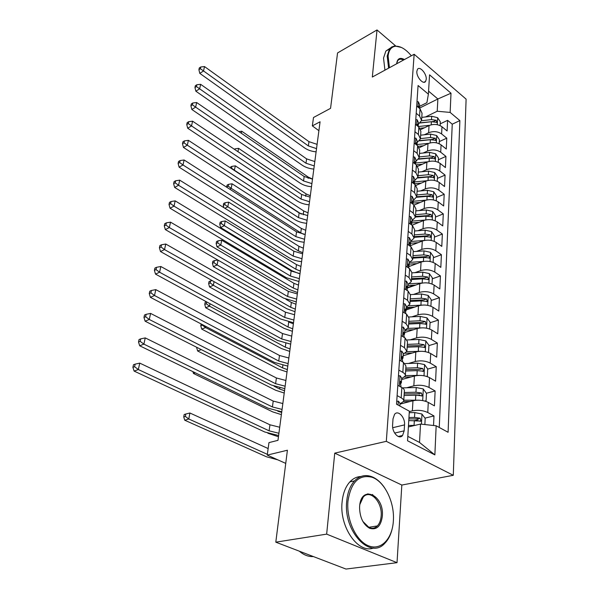 <?xml version="1.0" encoding="UTF-8"?>
<svg xmlns="http://www.w3.org/2000/svg" width="599" height="599" viewBox="0 0 599 599"><rect width="100%" height="100%" fill="white"/><g stroke="black" fill="none" stroke-linecap="round" stroke-linejoin="round"><path stroke-width="0.9" d="M416.852 71.356C416.223 76.927 423.426 85.133 425.612 81.397L426.233 79.338C426.832 73.789 419.689 65.613 417.466 69.349L416.852 71.356M453.293 475.299L466.104 99.135L414.149 54.254L386.318 441.336L453.293 475.299L401.824 485.048L334.744 453.136L326.657 534.128L397.025 562.678L401.824 485.048M397.025 562.678L345.975 569.05L275.802 542.17L287.408 450.223L267.244 455.098L285.745 463.401M395.61 45.883L377.018 29.95L337.551 52.952L330.558 108.337L313.494 117.509L312.349 125.88L318.9 130.687M326.657 534.128L275.802 542.17M433.541 425.5L433.976 415.946L424.968 418.117M418.207 419.742L415.085 420.498M399.967 404.108L412.966 400.761C418.514 399.675 423.62 400.222 428.278 402.408L434.447 405.875L435.129 390.967L426.398 393.251M419.764 394.981L418.364 395.347M401.577 379.586L414.411 376.022C419.884 374.854 424.923 375.393 429.513 377.625L435.585 381.174L436.252 366.685L427.701 369.081M403.142 355.731L415.811 351.965C421.217 350.729 426.181 351.246 430.703 353.53L436.686 357.161L437.337 343.062L428.891 345.593M404.669 332.527L417.181 328.566C422.52 327.264 427.416 327.765 431.872 330.094L437.764 333.8L438.393 320.083L430.06 322.734M407.155 330.012L404.782 330.768M406.152 309.945L418.506 305.804C423.778 304.427 428.614 304.928 433.002 307.287L438.812 311.061L439.426 297.71L431.198 300.481M410.914 307.287L406.227 308.859M407.597 287.954L419.802 283.649C425.005 282.211 429.775 282.691 434.11 285.094L439.831 288.935L440.43 275.929L432.298 278.805M414.351 285.139L407.634 287.513M408.638 266.675L421.067 262.07C426.203 260.572 430.913 261.044 435.181 263.478L440.827 267.379L441.411 254.717L433.376 257.69M410.195 245.732L422.295 241.053C427.372 239.503 432.014 239.959 436.229 242.43L441.792 246.384L442.361 234.044L434.425 237.114M412 225.217L423.493 220.574C428.502 218.972 433.092 219.421 437.248 221.915L442.736 225.92L443.29 213.895L435.443 217.055M414.104 205.038L424.654 200.613C429.61 198.965 434.14 199.4 438.236 201.923L443.657 205.974L444.196 194.248L436.446 197.49M416.013 185.405L425.792 181.153C430.688 179.453 435.159 179.88 439.209 182.425L444.548 186.529L445.079 175.088L437.412 178.405M417.735 166.297L426.9 162.164C431.744 160.427 436.162 160.846 440.153 163.415L445.424 167.555L445.941 156.391L438.363 159.783M419.307 147.683L427.986 143.648C432.77 141.866 437.135 142.27 441.074 144.861L446.277 149.039L446.779 138.144L439.292 141.611M267.244 455.098L268.958 442.616L277.981 440.332L320.076 121.784L312.349 125.88M404.168 430.846L404.535 424.886C405.261 417.376 398.036 409.649 394.569 414.321L393.019 418.791L392.607 424.781C391.821 432.366 399.106 440.13 402.565 435.48L404.168 430.846L394.636 433.077M419.525 106.375L426.907 102.684L428.39 94.17L418.08 85.522L396.531 404.213L409.334 411.184L407.552 440.767L434.867 454.896L436.162 425.784L448.097 432.283L459.875 120.586L450.141 112.417L437.218 111.242L437.869 98.977L428.577 91.153M428.39 94.17L429.558 74.83L451.002 93.212L450.141 112.417M424.339 134.775L428.622 132.746C433.376 130.949 437.704 131.346 441.613 133.944L446.779 138.144M420.738 129.556L429.041 125.573L428.622 132.746M423.126 153.03L427.551 151C432.358 149.233 436.746 149.645 440.707 152.228L445.941 156.391M421.883 171.741L426.458 169.704C431.325 167.982 435.765 168.401 439.778 170.962L445.079 175.088M420.595 190.909L425.342 188.88C430.262 187.202 434.754 187.629 438.82 190.168L444.196 194.248M419.27 210.571L424.189 208.534C429.176 206.902 433.721 207.344 437.847 209.86L443.29 213.895M417.9 230.735L423.014 228.706C428.053 227.118 432.665 227.575 436.843 230.053L442.361 234.044M416.477 251.423L421.808 249.394C426.907 247.866 431.579 248.33 435.81 250.786L441.411 254.717M415.002 272.65L420.565 270.636C425.732 269.161 430.456 269.632 434.754 272.058L440.43 275.929M413.475 294.446L419.293 292.439C424.519 291.024 429.311 291.511 433.669 293.899L439.426 297.71M411.887 316.834L417.982 314.834C423.276 313.487 428.135 313.988 432.553 316.339L438.393 320.083M410.233 339.828L416.634 337.851C422.003 336.571 426.93 337.08 431.407 339.393L437.337 343.062M408.496 363.466L415.257 361.504C420.693 360.298 425.679 360.823 430.232 363.091L436.252 366.685M406.684 387.763L413.834 385.831C419.345 384.7 424.406 385.239 429.019 387.456L435.129 390.967M409.304 411.618L412.374 410.854C417.952 409.798 423.089 410.36 427.776 412.524L433.976 415.946M439.254 427.469L452.245 124.188L447.603 120.339L440.198 123.866M429.041 125.573C433.773 123.753 438.079 124.15 441.972 126.756L447.109 130.971L447.603 120.339M397.811 385.307L401.854 387.575C403.771 388.684 404.61 389.852 404.362 391.072L403.748 400.671M397.115 395.595L401.18 397.841C403.112 398.941 403.958 400.095 403.711 401.293L399.982 403.913M398.837 370.092L402.842 372.398C404.744 373.529 405.568 374.712 405.321 375.962L401.637 378.71M405.366 375.318L405.957 366.034L403.494 362.425L399.511 360.096M400.514 345.324L404.452 347.675L406.893 351.351L403.247 354.219M406.931 350.677L407.507 341.7L405.089 337.986L401.165 335.612M402.139 321.244L406.017 323.655L408.413 327.421L404.812 330.408M408.458 326.732L409.012 318.039L406.639 314.235L402.775 311.809M403.719 297.845L407.545 300.294L409.896 304.157L406.332 307.25M409.941 303.453L410.472 295.03L408.144 291.136L404.34 288.666M405.261 275.083L409.027 277.577L411.333 281.53L407.807 284.72M411.378 280.804L411.902 272.65L409.604 268.666L405.867 266.158M406.758 252.943L410.465 255.474L412.741 259.502L409.252 262.789M412.786 258.761L413.288 250.861L411.034 246.803L407.35 244.257M408.219 231.394L411.872 233.962L414.104 238.065L410.652 241.434M414.149 237.301L414.635 229.649L412.419 225.516L408.788 222.933M409.634 210.414L413.235 213.012L415.429 217.182L412.015 220.634M415.459 217.048L425.994 216.187L431.931 216.793L431.048 214.479L428.307 215.588L415.481 216.434L415.953 208.984L413.774 204.783L410.195 202.17M411.019 189.973L414.568 192.608L416.724 196.846L413.347 200.366M416.777 196.053L417.233 188.857L415.092 184.589L411.558 181.946M412.367 170.064L415.863 172.729L417.99 177.019L414.65 180.613M418.042 176.218L418.484 169.232L416.372 164.912L412.891 162.247M413.677 150.663L417.129 153.344L419.218 157.702L415.908 161.356M418.589 159.199L429.303 158.121L435.039 158.742L434.17 156.564L429.431 155.89L419.27 156.916L419.704 150.102L417.623 145.729L414.194 143.034M414.957 131.743L418.364 134.453L420.416 138.856L417.144 142.577M420.468 138.032L420.887 131.451L418.843 127.025L415.459 124.307M416.2 113.293L419.562 116.026L421.591 120.474L418.349 124.255M421.644 119.635L422.048 113.248L420.034 108.778L416.694 106.038M407.814 436.357L419.525 442.451L420.505 424.077L436.162 425.784M408.383 426.945L420.505 424.077M334.744 453.136L386.318 441.336M377.018 29.95L372.316 77.039L414.149 54.254M419.397 108.172L437.869 98.977L451.002 93.212M425.507 116.955L437.218 111.242M452.245 124.188L459.875 120.586M419.525 442.451L434.867 454.896M375.026 497.732L372.496 494.482M400.783 59.211L399.683 58.515M396.718 401.42L398.425 401.135L400.02 403.367L399.84 406.017M278.909 433.264L269.116 430.823L138.347 369.538L134.116 371.088L264.736 431.984L278.61 435.54M279.711 427.237L269.947 424.796L139.747 363.114L138.347 369.538L134.588 366.708L135.149 364.14L133.465 364.769L132.896 367.337L134.588 366.708M132.896 367.337L134.116 371.088M139.747 363.114L135.149 364.14M424.871 424.556L425.185 418.409L421.891 413.999L414.8 412.576L409.244 412.674M414.965 425.387L408.473 425.447M408.9 426.825L408.391 426.832M408.765 420.573L420.962 421.097L420.079 418.199L414.523 417.421L408.952 417.503M408.87 418.903L417.016 418.941L420.079 418.199M268.142 448.554L189.898 413.003L188.79 419.008L184.739 420.213L266.518 456.797L277.801 459.837M267.349 454.327L188.79 419.008L185.353 416.417L185.802 414.014L184.185 414.508L183.736 416.904L185.353 416.417M183.736 416.904L184.739 420.213M189.898 413.003L185.802 414.014M347.974 501.049C346.17 519.453 355.986 540.882 368.43 545.771C380.859 550.938 392.315 538.92 393.356 521.048L393.356 520.98C394.793 502.381 384.573 481.379 372.009 477.253C359.041 474.176 351.021 482.105 347.974 501.049M392.143 529.014C390.72 534.959 388.317 539.677 384.932 543.158C370.219 560.297 343.01 530.991 346.761 500.906C347.63 492.333 350.205 485.677 354.488 480.937C359.422 475.868 365.061 474.408 371.41 476.557C376.337 478.391 380.732 482.135 384.58 487.773M359.655 506.192C361.085 484.202 384.483 495.074 382.334 516.196C380.934 526.236 376.711 530.265 369.658 528.296C363.271 524.597 359.909 517.738 359.572 507.705L359.655 506.192M362.852 521.429L369.089 527.547C372.204 528.835 374.959 528.296 377.363 525.929C379.541 523.601 380.807 520.314 381.151 516.053C382.589 502.224 370.204 488.911 363.241 497.073L359.864 504.44M313.382 556.568C308.522 556.845 303.835 555.056 299.32 551.177M373.551 548.003C358.052 554.112 339.079 526.581 342.126 501.76C343.017 493.217 345.608 486.583 349.898 481.858C353.111 478.481 356.764 476.699 360.86 476.519M367.853 493.771L369.366 494.699M411.326 55.789C406.01 49.388 400.873 46.198 395.902 46.213C391.424 46.625 388.826 49.919 388.115 56.111L389.44 67.709M388.609 68.166L387.186 56.029L389.485 49.043L391.581 47.029L394.689 45.936L401.442 47.463M396.688 63.764L396.718 63.359C397.489 58.462 400.065 57.19 404.437 59.548M403.486 60.065C400.993 58.762 399.076 58.964 397.729 60.656L396.725 63.254M384.932 70.165L383.532 58.058L385.853 51.08L390.271 48.1M398.118 59.541L398.679 59.743M398.44 375.977L400.117 375.753L401.682 378.059L401.397 382.387M400.409 384.011L401.367 382.806L400.858 381.338L400.192 381.406L401.083 387.141M282.062 409.409L272.41 406.946L143.895 344.133L139.694 345.78L268.075 408.181L281.747 411.79M282.84 403.546L273.219 401.075L145.25 337.903L143.895 344.133L140.181 341.363L140.735 338.862L139.058 339.536L138.511 342.022L140.181 341.363M138.511 342.022L139.694 345.78M145.25 337.903L140.735 338.862M400.11 351.254L401.757 351.089L403.292 353.462L403.022 357.64M402.124 359.258L402.992 358.082L402.498 356.562L401.832 356.607L402.738 361.983M285.131 386.19L275.607 383.697L149.278 319.469L145.123 321.199L271.325 385.015L284.81 388.654M285.888 380.477L276.401 377.976L150.596 313.412L149.278 319.469L145.617 316.744L146.156 314.325L144.494 315.022L143.962 317.44L145.617 316.744M143.962 317.44L145.123 321.199M150.596 313.412L146.156 314.325M401.734 327.234L403.359 327.114L404.864 329.555L404.602 333.591M403.786 335.193L404.572 334.047L404.085 332.482L403.419 332.505L404.34 337.537M288.119 363.571L278.73 361.047L154.512 295.509L150.386 297.321L274.484 362.44L287.782 366.124M288.86 358L279.501 355.484L155.792 289.624L154.512 295.509L150.903 292.829L151.42 290.478L149.78 291.211L149.256 293.562L150.903 292.829M149.256 293.562L150.386 297.321M155.792 289.624L151.42 290.478M403.314 303.873L404.909 303.805L406.392 306.306L406.137 310.207M405.403 311.779L406.107 310.671L405.635 309.062L404.969 309.077L405.897 313.771M291.032 341.527L281.77 338.982L159.596 272.223L155.508 274.11L277.569 340.442L290.687 344.163M291.75 336.099L282.518 333.561L160.839 266.503L159.596 272.223L156.032 269.595L156.541 267.304L154.909 268.067L154.407 270.351L156.032 269.595M154.407 270.351L155.508 274.11M160.839 266.503L156.541 267.304M424.676 401.023L426.084 400.783L426.466 393.333L423.216 388.938L416.223 387.523L402.348 387.867M418.798 400.192L403.778 400.207M410.038 401.51L403.584 401.644M404.078 395.475L415.788 395.213L422.317 395.812L421.434 392.996L415.961 392.225L404.273 392.502M404.175 393.955L418.409 393.79L421.434 392.996M267.888 433.242L278.453 436.761M426.084 400.783L424.908 401.083M426.391 376.329L427.334 376.194L427.701 368.954L424.511 364.589L417.615 363.159L405.029 363.578M419.562 375.386L405.373 375.595M411.199 376.913L404.662 377.1M405.643 370.998L417.189 370.639L423.643 371.238L422.759 368.497L417.353 367.734L405.822 368.1M405.725 369.605L419.772 369.336L422.759 368.497M281.665 412.404L277.816 411.221M195.304 372.81L193.44 373.454L272.687 411.88L281.373 414.628M192.915 371.65L193.44 373.454M427.334 376.194L426.608 376.397M428.06 352.347L428.555 352.294L428.914 345.249L425.762 340.898L418.963 339.468L407.193 339.955M420.318 351.291L406.796 351.665M412.352 352.998L405.373 353.253M407.155 347.188L418.551 346.746L424.923 347.345L424.04 344.672L418.708 343.923L407.335 344.373M407.238 345.93L421.09 345.563L424.04 344.672M284.532 390.735L279.666 389.043L274.08 386.22M196.749 347.308L197.123 347.495M201.339 349.621L197.618 350.977L275.652 390.249L284.226 393.041M196.682 347.66L197.618 350.977M429.685 329.038L430.089 322.18L426.982 317.859L420.281 316.429L408.997 316.976M421.075 327.878L407.964 328.394M413.512 329.727L405.665 330.079M408.63 324.022L419.877 323.505L426.174 324.104L425.29 321.498L420.034 320.757L408.803 321.289M408.705 322.891L422.377 322.427L425.29 321.498M287.325 369.583L282.526 367.868L205.607 327.578L201.691 329.083L278.55 369.134L287.011 371.964M205.816 326.41L205.607 327.578L202.342 325.152L202.44 324.628M201.114 323.939L200.777 325.759L202.342 325.152M200.777 325.759L201.691 329.083M404.849 281.156L406.421 281.126L407.874 283.686L407.627 287.453M406.968 289.01L407.597 287.932L407.133 286.292L406.474 286.285L407.417 290.665M293.877 320.038L284.735 317.477L164.538 249.581L160.487 251.535L280.572 318.997L293.517 322.756M294.573 314.752L285.468 312.191L165.751 244.018L164.538 249.581L161.026 246.998L161.52 244.774L159.903 245.56L159.409 247.784L161.026 246.998M159.409 247.784L160.487 251.535M165.751 244.018L161.52 244.774M430.898 306.239L431.235 299.732L428.173 295.427L421.554 293.997L410.525 294.618M421.831 305.116L408.93 305.767M414.665 307.092L406.309 307.527M410.068 301.484L421.164 300.885L427.386 301.484L426.503 298.946L421.314 298.212L410.233 298.819M410.128 300.466L423.628 299.919L426.503 298.946M290.058 348.94L285.319 347.195L209.538 306.171L205.659 307.736L281.38 348.528L289.729 351.396M209.994 303.715L209.538 306.171L206.318 303.783L206.662 301.911M206.445 301.791L205.157 302.315L204.768 304.419L206.318 303.783M204.768 304.419L205.659 307.736M406.347 259.045L407.897 259.067L409.319 261.673L409.08 265.32M408.488 266.847L409.05 265.806L408.6 264.129L407.941 264.099L408.915 268.202M296.64 299.088L287.625 296.512L169.345 227.56L165.331 229.582L283.507 298.092L296.273 301.881M297.321 293.937L288.336 291.354L170.528 222.154L169.345 227.56L165.878 225.022L166.357 222.858L164.755 223.674L164.276 225.838L165.878 225.022M164.276 225.838L165.331 229.582M170.528 222.154L166.357 222.858M432.036 284.023L432.343 277.869L429.326 273.593L422.804 272.163L411.887 272.852M422.587 282.99L409.686 283.754M415.811 285.057L407.754 285.528M411.461 279.538L422.415 278.864L428.57 279.471L427.686 276.993L422.565 276.266L411.625 276.94M411.52 278.625L424.841 278.003L427.686 276.993M292.716 328.776L288.044 327.017L213.379 285.304L209.538 286.928L284.143 328.402L292.387 331.307M293.375 323.812L288.553 321.955M214.053 281.627L213.379 285.304L210.189 282.953L210.578 280.901L209.044 281.56L208.654 283.612L210.189 282.953M208.654 283.612L209.538 286.928M212.188 280.587L210.578 280.901M407.799 237.526L409.327 237.586L410.727 240.244L410.502 243.771M409.963 245.268L410.465 244.272L410.023 242.55L409.372 242.513L410.33 246.316M299.343 278.655L290.44 276.064L174.024 206.138L170.041 208.22L286.359 277.704L298.968 281.515M300.009 273.631L291.136 271.025L175.17 200.867L174.024 206.138L170.603 203.638L171.067 201.534L169.48 202.372L169.015 204.476L170.603 203.638M169.015 204.476L170.041 208.22M175.17 200.867L171.067 201.534M433.137 262.399L433.429 256.582L430.449 252.329L424.01 250.891L413.235 251.647M423.336 261.464L410.225 262.34M416.941 263.597L409.162 264.114M412.823 258.162L423.643 257.428L429.723 258.034L428.832 255.608L423.785 254.889L412.981 255.638M412.876 257.36L426.031 256.657L428.832 255.608M295.322 309.091L290.702 307.309L217.123 264.945L213.311 266.63L286.839 308.747L294.978 311.682M295.966 304.24L291.361 302.458L285.978 299.335M218.006 260.123L217.123 264.945L213.97 262.639L214.345 260.632L212.825 261.314L212.45 263.313L213.97 262.639M212.45 263.313L213.311 266.63M217.774 259.988L214.345 260.632M409.222 216.576L410.719 216.666L412.105 219.369L411.88 222.783M411.386 224.258L411.842 223.292L411.408 221.548L410.764 221.488L411.67 224.984M301.978 258.723L293.196 256.11L178.577 185.286L174.631 187.42L289.152 257.802C292.634 259.884 296.782 261.164 301.589 261.643M302.63 253.811L293.869 251.198L179.693 180.157L178.577 185.286L175.2 182.822L175.657 180.771L174.077 181.639L173.628 183.683L175.2 182.822M173.628 183.683L174.631 187.42M179.693 180.157L175.657 180.771M434.208 241.33L434.492 235.834L431.55 231.611L425.193 230.173L414.553 230.989M424.159 240.499L410.644 241.494M418.065 242.692L410.532 243.239M414.156 237.339L424.833 236.538L430.838 237.144L429.955 234.778L424.968 234.067L414.306 234.875M414.194 236.635L427.184 235.856L429.955 234.778M297.86 289.856L293.308 288.059L220.776 245.088L216.995 246.833L289.474 289.549L297.516 292.514M298.489 285.117L293.944 283.312L221.675 240.206L220.776 245.088L217.662 242.812L218.029 240.858L216.516 241.562L216.149 243.516L217.662 242.812M216.149 243.516L216.995 246.833M221.675 240.206L218.029 240.858M410.6 196.165L412.082 196.292L413.437 199.04L413.22 202.342M412.771 203.795L413.183 202.859L412.763 201.084L412.119 201.009L412.943 204.177M304.547 239.271L295.876 236.642L183.009 164.98L179.101 167.166L291.87 238.387C295.307 240.491 299.403 241.779 304.157 242.251M305.183 234.479L296.535 231.843L184.103 159.985L183.009 164.98L179.678 162.561L180.119 160.562L178.554 161.445L178.113 163.437L179.678 162.561M178.113 163.437L179.101 167.166M184.103 159.985L180.119 160.562M435.256 220.806L435.518 215.618L432.62 211.417L426.346 209.979L415.833 210.855M425.05 220.073L411.985 221.121M419.165 222.319L411.88 222.903M431.048 214.479L426.129 213.776L415.594 214.644M300.346 271.062L295.846 269.243L224.34 225.718L220.589 227.508L292.05 270.785L298.864 273.518M300.96 266.435L296.475 264.608L225.217 220.941L224.34 225.718L221.263 223.472L221.615 221.563L220.125 222.289L219.766 224.191L221.263 223.472M219.766 224.191L220.589 227.508M225.217 220.941L221.615 221.563M411.947 176.271L413.4 176.435L414.74 179.221L414.53 182.418M414.119 183.848L414.493 182.95L414.081 181.145L413.437 181.048L414.134 183.878M307.062 220.275L298.497 217.632L187.33 145.198L183.451 147.436L294.528 219.429C297.92 221.563 301.963 222.858 306.658 223.315M307.676 215.595L299.141 212.952L188.393 140.331L187.33 145.198L184.035 142.817L184.47 140.87L182.92 141.776L182.485 143.723L184.035 142.817M182.485 143.723L183.451 147.436M188.393 140.331L184.47 140.87M436.274 200.8L436.521 195.903L433.661 191.725L427.469 190.295L417.084 191.231M425.964 200.156L413.288 201.257M420.258 202.462L413.13 203.076M416.619 197.266L427.124 196.345L432.995 196.951L432.119 194.69L427.259 193.994L416.852 194.922M416.747 196.742L429.408 195.828L432.119 194.69M302.772 252.696L298.332 250.854L227.815 206.805L224.865 208.265M303.371 248.166L298.938 246.324L228.668 202.14L227.815 206.805L224.775 204.596L225.119 202.732L223.637 203.473L223.292 205.33L224.775 204.596M223.292 205.33L223.854 207.636M228.668 202.14L225.119 202.732M413.258 156.886L414.695 157.088L416.006 159.903L415.803 163.003L427.836 161.797M415.212 164.014L414.725 161.595L415.362 161.708L415.511 164.253M309.511 201.728L301.05 199.078L191.538 125.925L187.689 128.216L297.126 200.92C300.466 203.068 304.457 204.371 309.099 204.821M310.117 197.161L301.679 194.503L192.571 121.185L191.538 125.925L188.288 123.581L188.707 121.687L187.173 122.608L186.753 124.502L188.288 123.581M186.753 124.502L187.689 128.216M192.571 121.185L188.707 121.687M437.27 181.295L437.502 176.683L434.679 172.527L428.562 171.097L418.304 172.085M426.9 180.741L414.56 181.886M421.329 183.092L414.179 183.758M417.653 177.993L428.225 176.997L434.028 177.611L433.152 175.395L428.352 174.706L418.072 175.687M417.847 177.544L430.479 176.563L433.152 175.395M303.865 234.344L300.758 232.876L231.214 188.333L229.679 189.119M305.737 230.301L301.357 228.444L232.045 183.788L231.214 188.333L228.204 186.154L228.548 184.335L227.073 185.098L226.736 186.918L228.204 186.154M226.736 186.918L226.826 187.292M232.045 183.788L228.548 184.335M414.53 137.98L415.953 138.212L417.241 141.065L417.046 144.067M416.859 145.13L416.612 142.757L415.983 142.629L416.283 144.673M311.907 183.608L303.551 180.95L195.641 107.139L191.822 109.475L299.657 182.83C302.959 185.009 306.898 186.311 311.487 186.753M312.491 179.146L304.165 176.48L196.644 102.519L195.641 107.139L192.429 104.832L192.833 102.983L191.313 103.927L190.901 105.768L192.429 104.832M190.901 105.768L191.822 109.475M196.644 102.519L192.833 102.983M438.236 162.277L438.461 157.926L435.668 153.801L429.625 152.371L419.495 153.404M422.377 164.201L416.238 164.807M418.813 158.832L431.52 157.762L434.17 156.564M308.043 212.832L303.715 210.96L235.347 165.856L234.284 170.423M301.334 214.12L234.531 170.296L231.558 168.154L231.888 166.372L230.428 167.151L230.308 167.817M231.147 168.371L231.558 168.154M235.347 165.856L231.888 166.372M415.781 119.545L417.181 119.8L418.454 122.69L418.259 125.595M418.147 126.464L417.832 124.27L417.204 124.128L417.368 125.842M314.243 165.908L305.992 163.242L199.639 88.824L195.858 91.198L302.136 165.159C305.385 167.361 309.286 168.671 313.824 169.098M314.819 161.55L306.591 158.877L200.62 84.317L199.639 88.824L196.465 86.555L196.861 84.751L195.356 85.709L194.952 87.506L196.465 86.555M194.952 87.506L195.858 91.198M200.62 84.317L196.861 84.751M439.187 143.715L439.389 139.627L436.634 135.516L430.674 134.094L420.655 135.179M428.764 143.318L417.024 144.554M423.418 145.767L418.282 146.306M419.42 140.877L430.352 139.709L436.02 140.331L435.159 138.197L430.471 137.53L420.453 138.601M419.652 140.578L432.538 139.425L435.159 138.197M310.297 195.746L306.029 193.859L238.567 148.335L237.953 151.682M234.995 149.69L235.152 148.822L234.359 149.263M238.567 148.335L235.152 148.822M416.994 101.553L418.379 101.845L419.629 104.758L419.442 107.573M419.382 108.247L419.023 106.233L418.401 106.075L418.469 107.498M316.527 148.612L308.373 145.931L203.54 70.959L199.789 73.37L304.554 147.893C307.766 150.109 311.615 151.427 316.1 151.839M317.096 144.344L308.964 141.663L204.499 66.564L203.54 70.959L200.403 68.728L200.792 66.968L199.295 67.934L198.905 69.694L200.403 68.728M198.905 69.694L199.789 73.37M204.499 66.564L200.792 66.968M440.108 125.603L440.302 121.762L437.584 117.681L431.684 116.251L421.786 117.382M429.693 125.281L418.259 126.554M424.436 127.782L420.049 128.261M420.154 122.997L431.377 121.739L436.985 122.361L436.124 120.272L431.497 119.605L421.531 120.736M420.363 122.78L433.534 121.515L436.124 120.272M312.513 179.026L308.29 177.124L241.719 131.211L241.337 133.263M241.719 131.211L238.911 131.593M427.986 143.648L427.551 151M426.9 162.164L426.458 169.704M425.792 181.153L425.342 188.88M424.654 200.613L424.189 208.534M423.493 220.574L423.014 228.706M422.295 241.053L421.808 249.394M421.067 262.07L420.565 270.636M419.802 283.649L419.293 292.439M418.506 305.804L417.982 314.834M417.181 328.566L416.634 337.851M415.811 351.965L415.257 361.504M414.411 376.022L413.834 385.831M412.966 400.761L412.374 410.854M428.278 402.408L427.776 412.524M441.972 126.756L441.613 133.944M441.074 144.861L440.707 152.228M440.153 163.415L439.778 170.962M439.209 182.425L438.82 190.168M438.236 201.923L437.847 209.86M437.248 221.915L436.843 230.053M436.229 242.43L435.81 250.786M435.181 263.478L434.754 272.058M434.11 285.094L433.669 293.899M433.002 307.287L432.553 316.339M431.872 330.094L431.407 339.393M430.703 353.53L430.232 363.091M429.513 377.625L429.019 387.456M401.854 387.575L401.18 397.841M403.494 362.425L402.842 372.398M405.089 337.986L404.452 347.675M406.639 314.235L406.017 323.655M408.144 291.136L407.545 300.294M409.604 268.666L409.027 277.577M411.034 246.803L410.465 255.474M412.419 225.516L411.872 233.962M413.774 204.783L413.235 213.012M415.092 184.589L414.568 192.608M416.372 164.912L415.863 172.729M417.623 145.729L417.129 153.344M418.843 127.025L418.364 134.453M420.034 108.778L419.562 116.026M392.734 427.708L404.535 424.886M398.328 401.15L398.073 405.051M269.116 430.823L269.947 424.796M421.441 424.182L421.973 414.104M414.523 417.421L414.8 412.576M414.066 425.38L414.343 420.491M400.027 375.76L399.331 386.16M272.41 406.946L273.219 401.075M400.102 381.548L400.858 381.338M401.667 351.096L401.008 360.972M275.607 383.697L276.401 377.976M401.727 356.794L402.498 356.562M403.269 327.121L402.64 336.503M278.73 361.047L279.501 355.484M403.307 332.73L404.085 332.482M404.827 303.805L404.228 312.723M281.77 338.982L282.518 333.561M404.842 309.331L405.635 309.062M422.692 400.589L423.298 389.051M415.961 392.225L416.223 387.523M415.519 399.96L415.788 395.213M424.002 375.775L424.586 364.694M417.353 367.734L417.615 363.159M416.926 375.251L417.189 370.639M425.283 351.65L425.844 341.011M418.708 343.923L418.963 339.468M418.297 351.231L418.551 346.746M279.666 389.043L279.823 387.882M426.518 328.185L427.065 317.964M420.034 320.757L420.281 316.429M419.622 327.87L419.877 323.505M282.526 367.868L282.863 365.353M406.339 281.133L405.77 289.594M284.735 317.477L285.468 312.191M406.339 286.569L407.133 286.292M427.731 305.363L428.248 295.539M421.314 298.212L421.554 293.997M420.925 305.138L421.164 300.885M285.319 347.195L285.828 343.399M407.807 259.06L407.275 267.102M287.625 296.512L288.336 291.354M407.799 264.421L408.6 264.129M428.906 283.14L429.401 273.698M422.565 276.266L422.804 272.163M422.183 283.005L422.415 278.864M288.044 327.017L288.711 322.045M409.244 237.578L408.735 245.216M290.44 276.064L291.136 271.025M409.229 242.865L410.023 242.55M430.045 261.508L430.531 252.434M423.785 254.889L424.01 250.891M423.411 261.449L423.643 257.428M290.702 307.309L291.361 302.458M410.637 216.666L410.158 223.906M293.196 256.11L293.869 251.198M410.615 221.87L411.408 221.548M431.16 240.439L431.624 231.716M424.968 234.067L425.193 230.173M424.609 240.409L424.833 236.538M293.308 288.059L293.944 283.312M412 196.285L411.543 203.158M295.876 236.642L296.535 231.843M411.977 201.414L412.763 201.084M432.246 219.908L432.695 211.522M426.129 213.776L426.346 209.979M425.777 219.908L425.994 216.187M295.846 269.243L296.475 264.608M413.325 176.428L412.891 182.942M298.497 217.632L299.141 212.952M413.295 181.49L414.081 181.145M433.309 199.901L433.736 191.83M427.259 193.994L427.469 190.295M426.915 199.924L427.124 196.345M298.332 250.854L298.938 246.324M414.613 157.073L414.201 163.25M301.05 199.078L301.679 194.503M414.59 162.059L415.362 161.708M434.335 180.396L434.747 172.632M428.352 174.706L428.562 171.097M428.03 180.441L428.225 176.997M300.758 232.876L301.357 228.444M415.878 138.197L415.481 144.052M303.551 180.95L304.165 176.48M415.848 143.116L416.612 142.757M435.346 161.371L435.743 153.898M429.431 155.89L429.625 152.371M429.109 161.438L429.303 158.121M303.199 214.794L303.715 210.96M417.106 119.785L416.732 125.333M305.992 163.242L306.591 158.877M417.084 124.629L417.832 124.27M436.327 142.809L436.708 135.621M430.471 137.53L430.674 134.094M430.164 142.899L430.352 139.709M305.692 196.36L306.029 193.859M418.304 101.823L417.952 107.071M308.373 145.931L308.964 141.663M418.282 106.6L419.023 106.233M437.285 124.697L437.652 117.778M431.497 119.605L431.684 116.251M431.198 124.809L431.377 121.739M308.126 178.352L308.29 177.124M423.942 82.258L425.612 81.397M398.215 436.484L402.565 435.48M420.056 421.314L420.962 421.097M363.241 497.073L362.702 497.17M349.898 481.858L354.488 480.937M377.363 525.929L368.61 527.322M369.089 527.547L369.658 528.296M372.009 477.253L371.41 476.557M397.729 60.656L397.279 60.896M385.853 51.08L389.485 49.043M395.902 46.213L395.183 45.898M421.471 396.036L422.317 395.812M422.842 371.462L423.643 371.238M424.174 347.57L424.923 347.345M425.47 324.329L426.174 324.104M426.728 301.709L427.386 301.484M427.948 279.688L428.57 279.471M429.139 258.244L429.723 258.034M430.292 237.361L430.838 237.144M431.415 217.003L431.931 216.793M432.508 197.161L432.995 196.951M433.571 177.806L434.028 177.611M434.612 158.93L435.039 158.742M435.623 140.518L436.02 140.331M436.604 122.54L436.985 122.361"/></g></svg>
